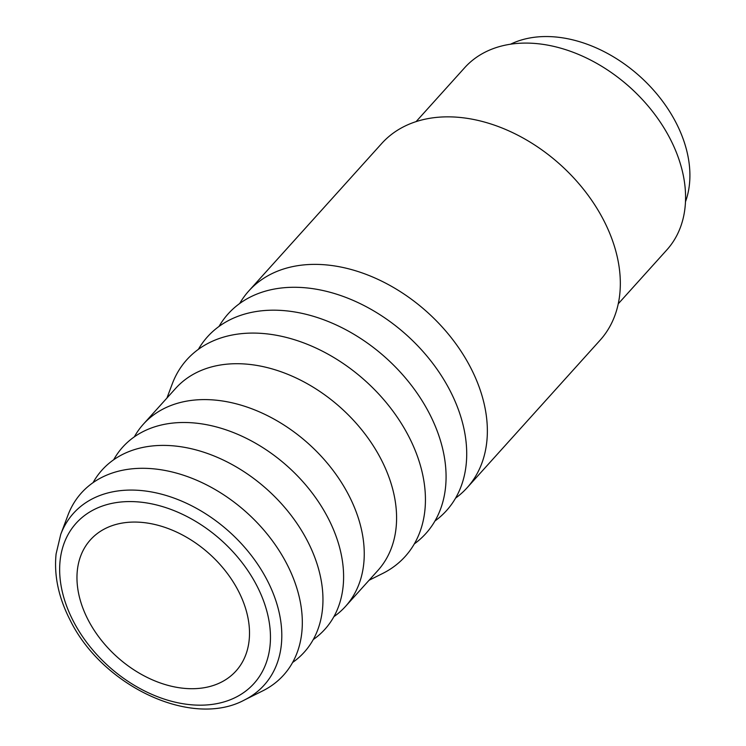 <?xml version="1.0" encoding="UTF-8"?>
<svg xmlns="http://www.w3.org/2000/svg" width="746" height="746" viewBox="0 0 746 746"><rect width="100%" height="100%" fill="white"/><g stroke="black" fill="none" stroke-linecap="round" stroke-linejoin="round"><path stroke-width="1.12" d="M113.69 459.75A136.07 96.085 42 0 1 164.717 424.278A136.07 96.085 42 0 1 317.003 499.652A136.07 96.085 42 0 1 313.227 639.592M134.336 436.848A136.07 96.085 42 0 1 143.344 424.213A136.07 96.085 42 0 1 185.362 401.376A136.07 96.085 42 0 1 331.289 468.096A136.07 96.085 42 0 1 345.501 606.423A136.07 96.085 42 0 1 333.863 616.69M143.344 424.213L175.692 388.33A136.07 96.085 42 0 1 217.701 365.493A136.07 96.085 42 0 1 363.628 432.204A136.07 96.085 42 0 1 377.84 570.531L345.501 606.423M166.936 398.047L172.27 383.854A146.953 103.778 42 0 1 232.239 335.01A146.953 103.778 42 0 1 401.003 422.917A146.953 103.778 42 0 1 382.651 573.478L369.084 580.248M198.399 349.315A146.953 103.778 42 0 1 252.885 312.108A146.953 103.778 42 0 1 416.855 392.797A146.953 103.778 42 0 1 414.3 543.909M219.035 326.412A146.953 103.778 42 0 1 273.521 289.206A146.953 103.778 42 0 1 437.501 369.904A146.953 103.778 42 0 1 434.937 521.006M239.68 303.51A146.953 103.778 42 0 1 248.791 290.968A146.953 103.778 42 0 1 294.166 266.303A146.953 103.778 42 0 1 451.768 338.358A146.953 103.778 42 0 1 467.108 487.753A146.953 103.778 42 0 1 455.582 498.114M248.791 290.968L381.765 143.437A146.953 103.778 42 0 1 427.141 118.773A146.953 103.778 42 0 1 584.733 190.827A146.953 103.778 42 0 1 600.082 340.223L467.108 487.753M416.091 121.617L464.674 67.709A136.07 96.085 42 0 1 506.683 44.872A136.07 96.085 42 0 1 622.5 80.96A136.07 96.085 42 0 1 637.317 94.304A136.07 96.085 42 0 1 666.821 249.919L618.238 303.818M622.5 80.96L623.274 81.584A122.465 86.48 42 0 1 636.608 93.604L637.317 94.304M510.534 44.21A122.465 86.48 42 0 1 528.923 38.149A122.465 86.48 42 0 1 649.188 85.408A122.465 86.48 42 0 1 685.453 201.868M120.712 523.347A97.968 69.182 42 0 1 225.777 571.389A97.968 69.182 42 0 1 236.016 670.98A97.968 69.182 42 0 1 205.765 687.43A97.968 69.182 42 0 1 100.691 639.387A97.968 69.182 42 0 1 90.462 539.796A97.968 69.182 42 0 1 120.712 523.347M123.435 470.083A136.07 96.085 42 0 1 279.694 551.471A136.07 96.085 42 0 1 262.704 690.88L244.446 700A128.331 90.62 42 0 0 267.115 580.099A128.331 90.62 42 0 0 113.103 491.754A128.331 90.62 42 0 0 60.734 534.406L67.905 515.309A136.07 96.085 42 0 1 123.435 470.083M93.054 482.653A136.07 96.085 42 0 1 144.081 447.18A136.07 96.085 42 0 1 296.358 522.554A136.07 96.085 42 0 1 292.581 662.495M256.755 585.535A119.705 84.531 42 0 1 217.011 703.609A119.705 84.531 42 0 1 73.35 621.204A119.705 84.531 42 0 1 113.094 503.14A119.705 84.531 42 0 1 256.755 585.535M244.446 700C191.601 728.609 102.388 686.012 70.217 620.299C58.589 597.695 53.88 575.567 56.099 553.914L60.734 534.406"/></g></svg>
